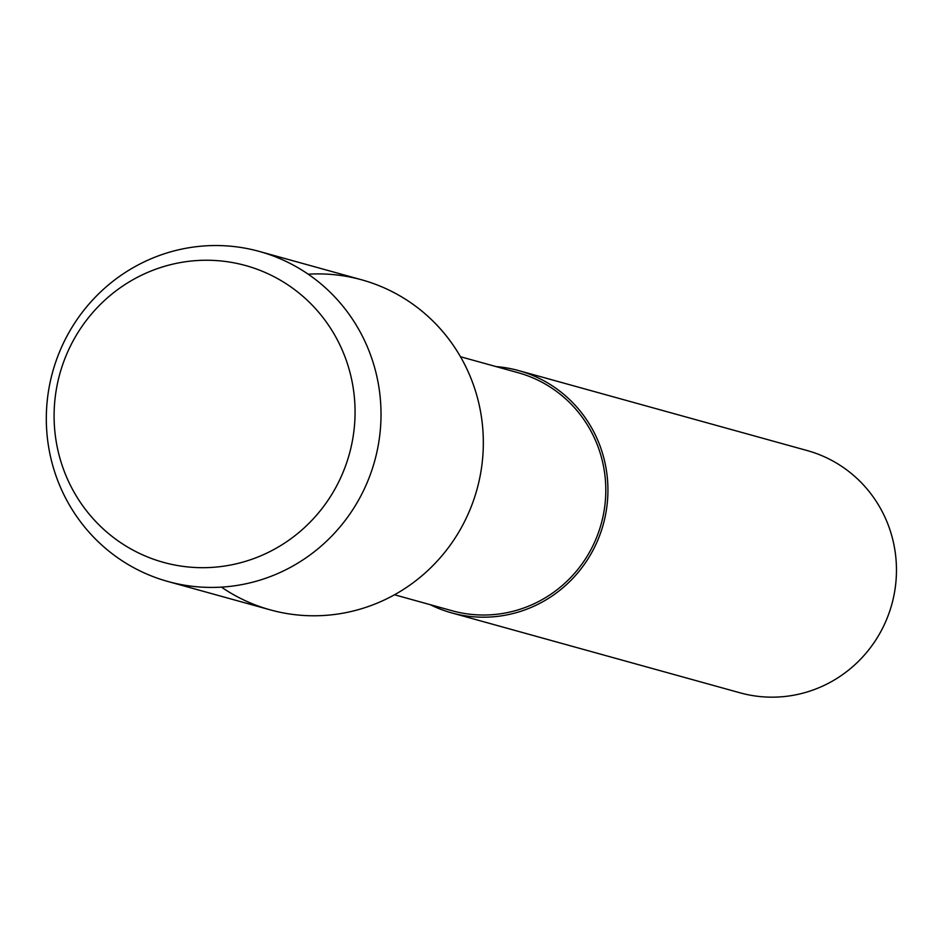 <?xml version="1.0" encoding="UTF-8"?>
<svg xmlns="http://www.w3.org/2000/svg" width="943" height="943" viewBox="0 0 943 943"><rect width="100%" height="100%" fill="white"/><g stroke="black" fill="none" stroke-linecap="round" stroke-linejoin="round"><path stroke-width="1.41" d="M135.474 278.326A153.98 150.208 -74.5 0 0 70.902 486.293A153.98 150.208 -74.5 0 0 273.694 549.604A153.98 150.208 -74.5 0 0 338.254 341.637A153.98 150.208 -74.5 0 0 135.474 278.326A153.98 150.208 -74.5 0 0 70.902 486.293A153.98 150.208 -74.5 0 0 273.694 549.604A153.98 150.208 -74.5 0 0 338.254 341.637A153.98 150.208 -74.5 0 0 135.474 278.326M221.452 587.124A171.237 167.052 -74.5 0 0 392.842 595.681A171.237 167.052 -74.5 0 0 477.629 398.488A171.237 167.052 -74.5 0 0 308.196 274.201M394.504 594.774L452.11 610.746A123.509 120.492 -74.5 0 0 540.528 600.514A123.509 120.492 -74.5 0 0 605.194 477.83A123.509 120.492 -74.5 0 0 518.084 372.697L460.479 356.737M430.173 604.663A125.69 122.614 -74.5 0 0 451.52 612.844A125.69 122.614 -74.5 0 0 541.506 602.436A125.69 122.614 -74.5 0 0 607.316 477.582A125.69 122.614 -74.5 0 0 518.674 370.599A125.69 122.614 -74.5 0 0 496.148 366.615M451.52 612.844L740.055 692.822A125.69 122.614 -74.5 0 0 830.04 682.414A125.69 122.614 -74.5 0 0 895.85 557.561A125.69 122.614 -74.5 0 0 807.196 450.565L518.674 370.599M136.806 265.643A171.237 167.052 -74.5 0 0 47.15 435.749A171.237 167.052 -74.5 0 0 167.925 581.501A171.237 167.052 -74.5 0 0 290.515 567.321A171.237 167.052 -74.5 0 0 380.182 397.227A171.237 167.052 -74.5 0 0 259.408 251.463A171.237 167.052 -74.5 0 0 136.806 265.643M167.925 581.501L270.252 609.862A171.237 167.052 -74.5 0 0 392.842 595.681A171.237 167.052 -74.5 0 0 482.498 425.588A171.237 167.052 -74.5 0 0 361.723 279.823L259.408 251.463"/></g></svg>
